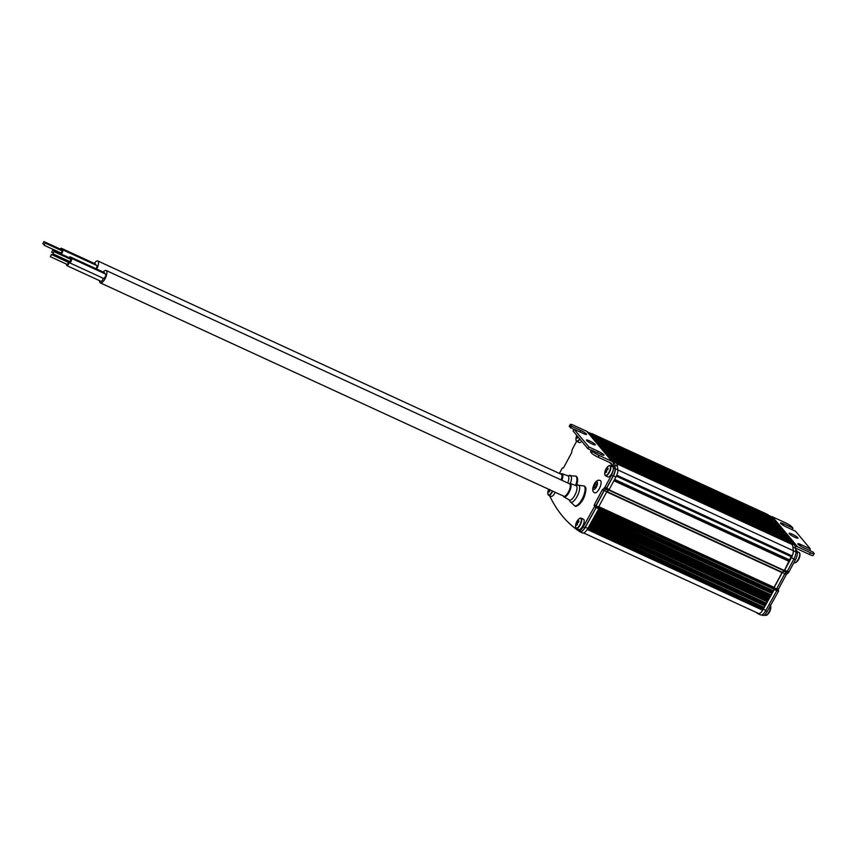 <?xml version="1.0" encoding="UTF-8"?>
<svg xmlns="http://www.w3.org/2000/svg" width="857" height="857" viewBox="0 0 857 857"><rect width="100%" height="100%" fill="white"/><g stroke="black" fill="none" stroke-linecap="round" stroke-linejoin="round"><path stroke-width="1.29" d="M549.691 495.721A6.845 2.485 -65.3 0 0 549.894 496.407A485.158 176.349 -65.3 0 0 578.582 530.687A6.845 2.485 -65.3 0 0 578.7 530.751A6.845 2.485 -65.3 0 0 583.167 526.862L594.469 506.648L594.329 504.719L602.321 489.872L604.153 488.233A2.014 0.728 -65.3 0 0 604.935 487.205L611.405 475.185A7.049 2.56 -65.3 0 0 613.355 468.447A5.635 2.046 114.7 0 1 613.237 469.561A5.635 2.046 114.7 0 1 610.923 474.928A5.635 2.046 114.7 0 1 607.999 476.931L605.556 475.806A5.635 2.046 114.7 0 1 605.117 475.356M609.638 465.544A5.635 2.046 114.7 0 1 610.27 465.576L612.712 466.701A5.635 2.046 114.7 0 1 613.28 467.558L611.341 464.365L613.044 465.147A3.021 2.775 140.1 0 0 611.898 461.345L599.129 455.463L598.186 457.21L610.955 463.091A1.007 0.921 -39.9 0 1 611.341 464.365L609.852 462.587M581.635 441.194A5.635 2.046 114.7 0 1 579.214 442.544L576.772 441.419A5.635 2.046 114.7 0 1 576.343 440.959M576.611 441.323L572.669 448.65A2.014 0.728 -65.3 0 0 572.165 450.011L571.49 453.032L563.488 467.879L562.203 468.093L559.417 473.45M600.361 480.573A6.749 2.453 114.7 0 1 599.771 487.729A6.749 2.453 114.7 0 1 594.726 492.829C592.241 491.736 592.058 488.865 594.19 484.205C596.011 480.777 598.068 479.566 600.361 480.573M580.478 518.131A5.635 2.046 114.7 0 1 581.11 518.164L583.553 519.288A5.635 2.046 114.7 0 1 584.078 522.159A5.635 2.046 114.7 0 1 581.764 527.526A5.635 2.046 114.7 0 1 578.839 529.53L576.397 528.405A5.635 2.046 114.7 0 1 575.958 527.944M577.297 478.088A10.37 3.771 114.7 0 1 576.6 485.287M585.492 487.879A10.37 3.771 114.7 0 1 583.692 497.842A10.37 3.771 114.7 0 1 577.297 505.684M555.218 492.272A5.635 2.046 114.7 0 1 551.083 496.364L548.641 495.239A5.635 2.046 114.7 0 1 548.201 494.778M613.28 467.558A5.635 2.046 114.7 0 1 613.355 468.447M578.829 530.794L580.285 531.469A6.845 2.485 -65.3 0 0 580.403 531.533A6.845 2.485 -65.3 0 0 584.87 527.644L596.172 507.43L596.033 505.501L604.024 490.654L605.856 489.026A2.014 0.728 -65.3 0 0 606.638 487.997L613.109 475.978A7.049 2.56 -65.3 0 0 615.047 468.993L614.898 467.365L613.194 466.583M614.898 467.365L613.044 465.147M594.319 487.569A2.164 0.782 -65.3 0 0 594.426 487.654A2.164 0.782 -65.3 0 0 596.043 486.015A2.164 0.782 -65.3 0 0 596.236 483.723A2.164 0.782 -65.3 0 0 594.694 485.191A2.164 0.782 -65.3 0 0 594.319 487.569M571.276 525.159A463.016 168.304 -65.3 0 0 579.9 531.736A8.056 2.925 -65.3 0 0 580.028 531.811A8.056 2.925 -65.3 0 0 585.288 527.216L596.258 507.558L596.033 505.801L604.239 490.568L605.845 489.315A2.014 0.728 -65.3 0 0 606.66 488.254L613.366 475.817A7.049 2.56 -65.3 0 0 615.294 468.768L614.908 465.094A20.129 7.317 -65.3 0 0 613.687 461.591L590.141 433.46A20.129 7.317 -65.3 0 0 589.134 432.678A20.129 7.317 -65.3 0 0 588.02 432.421M599.129 455.463A6.042 0.953 28.3 0 1 592.476 451.275L591.459 450.054L590.516 451.8L591.534 453.021A6.042 0.953 28.3 0 0 598.186 457.21M591.459 450.054L600.821 454.36A5.035 0.793 -151.7 0 0 603.971 455.217A5.035 0.793 -151.7 0 0 598.261 451.307L588.898 446.99L574.04 429.239L573.097 430.996L587.956 448.747L591.319 450.289M611.898 461.345L586.809 431.36L574.029 425.479A6.042 0.953 28.3 0 0 570.248 424.451L569.305 426.197A6.042 0.953 28.3 0 0 569.509 426.711L573.911 429.486M586.809 431.36A3.021 2.775 -39.9 0 1 587.709 432.046L612.809 462.03M605.867 469.807L606.135 469.315A10.038 7.638 -128 0 1 606.638 468.136A9.888 6.363 42.2 0 1 607.409 467.536A10.038 7.638 52 0 0 606.906 468.715L607.056 468.886A10.038 5.388 10.3 0 1 608.116 468.383A9.888 5.11 -102.3 0 0 607.988 468.993A9.888 5.11 77.7 0 0 607.892 469.625A10.038 5.388 -169.7 0 0 606.831 470.139L606.563 470.632A10.038 7.638 52 0 0 606.585 472.046A9.888 3.139 165.1 0 0 605.813 472.646A10.038 7.638 -128 0 1 605.792 471.232L605.642 471.061A10.038 5.388 -169.7 0 0 605.106 471.811A9.888 8.334 -171.7 0 1 605.331 470.557A10.038 5.388 10.3 0 1 605.867 469.807L606.745 470.204M606.906 468.715L607.934 469.293M606.552 471.575L605.642 471.061M580.157 531.865L582.449 532.915A8.056 2.925 -65.3 0 0 582.578 532.99A8.056 2.925 -65.3 0 0 585.588 531.565A8.056 2.925 -65.3 0 0 586.552 530.408A8.056 2.925 -65.3 0 0 587.848 528.394L598.807 508.726L598.593 506.98L596.033 505.801M598.593 506.98L606.788 491.747L604.239 490.568M606.788 491.747L608.406 490.493A2.014 0.728 -65.3 0 0 609.22 489.433L615.915 476.985A7.049 2.56 -65.3 0 0 617.854 469.947L617.458 466.262A20.129 7.317 -65.3 0 0 617.34 465.405A20.129 7.317 -65.3 0 0 616.237 462.769L613.687 461.591M758.188 613.805L760.48 614.865A8.056 2.925 -65.3 0 0 760.598 614.93A8.056 2.925 -65.3 0 0 765.869 610.334L776.828 590.677L776.613 588.92L784.819 573.697L786.426 572.433A2.014 0.728 -65.3 0 0 787.24 571.373L793.936 558.935A7.049 2.56 -65.3 0 0 795.874 551.887L795.489 548.212A20.129 7.317 -65.3 0 0 794.257 544.72L770.711 516.578L767.176 514.275M589.134 432.678L591.684 433.856A20.129 7.317 -65.3 0 1 592.69 434.638L591.073 433.567M617.34 465.405L616.237 462.769M758.777 613.58L758.799 613.591A7.049 2.56 -65.3 0 0 761.048 612.337A7.049 2.56 -65.3 0 0 762.012 611.18A8.056 2.925 -65.3 0 0 763.319 609.156L774.278 589.498L774.064 587.741L782.259 572.519L783.866 571.255A2.014 0.728 -65.3 0 0 784.691 570.205L791.386 557.757A7.049 2.56 -65.3 0 0 793.325 550.708L792.929 547.034A20.129 7.317 -65.3 0 0 792.811 546.177L791.707 543.542L794.257 544.72M615.594 461.998L613.826 459.888L789.297 540.66L790.99 542.738L615.572 461.987L791.065 542.77M613.012 458.923L788.472 539.685L613.034 458.934L611.266 456.835L786.737 537.596L788.429 539.674M610.452 455.86L785.912 536.621L610.473 455.881L608.706 453.771L784.176 534.543L785.869 536.621M607.892 452.807L783.352 533.568L607.913 452.817L606.145 450.707L781.616 531.479L783.309 533.557M780.813 530.526L605.353 449.754L603.585 447.654L779.056 528.415L780.748 530.494M778.252 527.473L602.792 446.701L601.025 444.59L776.496 525.362L778.252 527.473L602.771 446.679M775.692 524.409L600.221 443.637L598.465 441.526L773.925 522.299L775.692 524.409L600.211 443.626M597.65 440.562L773.1 521.324L597.661 440.584L595.904 438.473L771.364 519.235L773.068 521.313M595.09 437.498L770.539 518.26L595.101 437.52L593.344 435.41L768.804 516.182L770.507 518.26M570.248 424.451A6.042 0.953 28.3 0 0 570.451 424.965L569.509 426.711M574.04 429.239L583.413 433.556A5.035 0.793 -151.7 0 0 586.563 434.413A5.035 0.793 -151.7 0 0 580.853 430.493L571.48 426.186L570.451 424.965M595.101 444.387A5.035 0.793 -151.7 0 1 595.272 444.815A5.035 0.793 -151.7 0 1 590.462 443.133A5.035 0.793 -151.7 0 1 586.402 440.048A5.035 0.793 -151.7 0 1 590.377 441.291A5.035 0.793 -151.7 0 1 595.101 444.387M588.898 446.99L587.956 448.747M571.48 426.186L570.537 427.932M577.768 436.567A10.038 7.638 52 0 0 577.8 437.659A9.888 3.139 165.1 0 0 577.029 438.259A10.038 7.638 -128 0 1 577.007 436.845L576.857 436.663A10.038 5.388 -169.7 0 0 576.322 437.413A9.888 8.334 -171.7 0 1 576.547 436.159A10.038 5.388 10.3 0 1 576.943 435.581M577.768 437.188L576.857 436.663M576.707 522.406L576.975 521.902A10.038 7.638 -128 0 1 577.479 520.724A9.888 6.363 42.2 0 1 578.25 520.124A10.038 7.638 52 0 0 577.747 521.302L577.897 521.474A10.038 5.388 10.3 0 1 578.957 520.97A9.888 5.11 -102.3 0 0 578.829 521.581A9.888 5.11 77.7 0 0 578.721 522.224A10.038 5.388 -169.7 0 0 577.661 522.727L577.404 523.22A10.038 7.638 52 0 0 577.425 524.645A9.888 3.139 165.1 0 0 576.654 525.245A10.038 7.638 -128 0 1 576.632 523.831L576.482 523.648A10.038 5.388 -169.7 0 0 575.947 524.398A9.888 8.334 -171.7 0 1 576.172 523.145A10.038 5.388 10.3 0 1 576.707 522.406L577.586 522.802M577.747 521.302L578.775 521.881M577.393 524.173L576.482 523.648M549.905 489.561L549.637 490.054A10.038 7.638 52 0 0 549.669 491.468A9.888 3.139 165.1 0 0 548.898 492.079A10.038 7.638 -128 0 1 548.866 490.654L548.726 490.483A10.038 5.388 -169.7 0 0 548.191 491.232A9.888 8.334 -171.7 0 1 548.416 489.979A10.038 5.388 10.3 0 1 548.855 489.347M549.637 491.007L548.726 490.483M605.331 470.557L606.552 470.761M585.588 531.565A7.049 2.56 -65.3 0 0 586.552 530.408M770.711 516.578A20.129 7.317 -65.3 0 0 769.715 515.796L767.722 514.886M788.997 541.806L789.297 540.66M786.437 538.753L786.737 537.596M783.876 535.689L784.176 534.543M781.316 532.625L781.616 531.479M778.756 529.572L779.056 528.415M776.196 526.509L776.496 525.362M773.635 523.445L773.925 522.299M771.075 520.392L771.364 519.235M768.515 517.328L768.804 516.182M576.547 436.159L577.564 436.331M576.172 523.145L577.393 523.359M561.903 480.284A7.402 2.689 114.7 0 0 561.946 473.675L567.837 475.774A7.959 2.892 114.7 0 1 567.763 482.973M563.178 495.935L563.949 496.899A7.402 2.689 114.7 0 0 569.573 491.34A7.402 2.689 114.7 0 0 570.141 483.466L576.033 485.565A7.959 2.892 114.7 0 1 575.422 494.039A7.959 2.892 114.7 0 1 569.38 500.006L563.949 496.899A7.402 2.689 114.7 0 1 563.66 496.653M548.416 489.979L549.637 490.183M762.012 611.18A7.049 2.56 -65.3 0 0 762.666 610.216L762.837 609.434L587.623 528.78M792.811 546.177L793.261 550.697L615.294 468.768M763.533 607.056L762.837 609.434M764.09 607.324L589.059 526.219M765.772 602.878L764.487 606.97M766.404 603.167L591.373 522.074M768.011 598.7L766.801 602.825M593.451 518.346L769.104 598.679L593.676 517.928M770.261 594.522L769.104 598.679M771.011 594.876L595.99 513.782M772.5 590.355L771.407 594.522M773.314 590.719L598.304 509.636M791.29 556.268L784.38 570.526L782.034 572.615L774.096 587.356L773.71 590.377M791.686 556.45L616.504 475.806L791.686 556.45L792.168 555.936A7.049 2.56 -65.3 0 0 793.261 550.697M583.66 532.979L758.831 613.601L583.671 532.968M755.553 612.102A463.016 168.304 -65.3 0 0 757.92 613.687A8.056 2.925 -65.3 0 0 758.049 613.751A8.056 2.925 -65.3 0 0 761.048 612.337M784.819 573.697L782.259 572.519M776.613 588.92L774.064 587.741M795.735 550.601L797.181 551.265L797.331 552.894A7.049 2.56 114.7 0 1 797.342 553.14A7.049 2.56 114.7 0 1 795.392 559.878L788.922 571.898A2.014 0.728 114.7 0 1 788.14 572.926L786.308 574.565L778.306 589.412L778.445 591.341L767.154 611.544A6.845 2.485 114.7 0 1 762.687 615.433A6.845 2.485 114.7 0 1 762.569 615.369L762.687 615.433M795.607 549.391L797.181 551.265M770.764 516.632A3.021 2.775 -39.9 0 1 772.5 516.835L797.588 546.82A3.021 2.775 140.1 0 0 795.242 546.809M772.5 516.835L785.269 522.716A6.042 0.953 28.3 0 1 791.922 526.905L792.95 528.126L783.577 523.809L782.87 525.116M797.342 553.14A5.635 2.046 -65.3 0 0 797.267 552.24M795.542 548.769A1.007 0.921 -39.9 0 1 796.646 548.566L809.426 554.447A6.042 0.953 28.3 0 0 813.207 555.475L814.15 553.729A6.042 0.953 28.3 0 0 813.946 553.215L812.918 551.994L803.545 547.677A5.035 0.793 -151.7 0 1 797.835 543.767A5.035 0.793 -151.7 0 1 800.984 544.624L800.288 545.92M797.588 546.82L810.368 552.701A6.042 0.953 28.3 0 0 814.15 553.729M783.577 523.809A5.035 0.793 -151.7 0 0 780.427 522.952A5.035 0.793 -151.7 0 0 786.137 526.873L795.51 531.19L810.358 548.93L800.984 544.624M789.308 533.782A5.035 0.793 -151.7 0 1 789.136 533.365A5.035 0.793 -151.7 0 1 793.936 535.047A5.035 0.793 -151.7 0 1 797.996 538.132A5.035 0.793 -151.7 0 1 794.021 536.878A5.035 0.793 -151.7 0 1 789.308 533.782M99.626 280.71A6.845 2.485 -65.3 0 0 100.408 282.917L563.799 496.224A6.845 2.485 -65.3 0 0 568.919 491.04A6.845 2.485 -65.3 0 0 569.519 483.787L106.129 270.48A6.845 2.485 -65.3 0 0 103.247 272.065M809.544 550.44L810.358 548.93M792.136 529.637L792.95 528.126M96.67 269.034A6.545 2.378 -65.3 0 0 97.816 260.967L561.196 474.264A6.545 2.378 114.7 0 1 561.142 479.931M100.408 282.917A6.845 2.485 -65.3 0 0 105.529 277.743A6.845 2.485 -65.3 0 0 106.129 270.48M97.816 260.967A6.545 2.378 -65.3 0 0 94.313 263.453M69.267 261.321A2.421 0.878 -65.3 0 0 69.46 262.735L103.526 278.418A2.421 0.878 -65.3 0 0 105.336 276.597A2.421 0.878 -65.3 0 0 105.55 274.026L71.474 258.343A2.421 0.878 -65.3 0 0 70.285 259.125M104.575 273.587A2.421 0.878 -65.3 0 0 104.318 272.558L70.253 256.875A2.421 0.878 -65.3 0 0 69.053 257.657M66.696 264.224A2.421 0.878 -65.3 0 0 66.889 265.638L100.955 281.321A2.421 0.878 -65.3 0 0 102.176 280.507A2.421 0.878 -65.3 0 0 103.183 278.257M96.08 268.766A2.421 0.878 -65.3 0 0 96.702 265.456L62.625 249.773A2.421 0.878 -65.3 0 0 61.436 250.544M95.727 265.006A2.421 0.878 -65.3 0 0 95.47 263.977L61.404 248.294A2.421 0.878 -65.3 0 0 60.204 249.076M69.46 262.735A2.421 0.878 -65.3 0 0 71.27 260.914A2.421 0.878 -65.3 0 0 71.474 258.343M67.96 260.71A2.421 0.878 -65.3 0 0 68.228 261.267A2.421 0.878 -65.3 0 0 68.828 261.117M70.188 259.082A2.421 0.878 -65.3 0 0 70.253 256.875M66.889 265.638A2.421 0.878 -65.3 0 0 68.689 263.817A2.421 0.878 -65.3 0 0 68.903 261.246A2.421 0.878 -65.3 0 0 67.703 262.028M60.429 252.74A2.421 0.878 -65.3 0 0 60.344 253.651M61.168 254.026A2.421 0.878 -65.3 0 0 62.657 251.722A2.421 0.878 -65.3 0 0 62.625 249.773M59.112 252.14A2.421 0.878 -65.3 0 0 59.379 252.686A2.421 0.878 -65.3 0 0 59.979 252.536M61.34 250.501A2.421 0.878 -65.3 0 0 61.404 248.294M52.93 253.801L69.963 261.642L70.97 259.446L53.937 251.604L52.93 253.801L53.937 251.604M69.781 258.889L69.738 257.978L52.706 250.137L51.699 252.333L52.706 250.137M50.349 256.704L67.392 264.545L68.399 262.349L51.366 254.508L50.349 256.704L51.366 254.508M44.082 245.22L61.115 253.061L62.122 250.865L45.089 243.024L44.082 245.22L45.089 243.024M60.933 250.319L60.901 249.398L43.857 241.556L42.85 243.752L43.857 241.556M594.276 484.43A4.124 1.5 114.7 0 1 597.522 483.209A4.124 1.5 114.7 0 1 594.18 489.422A4.124 1.5 114.7 0 1 594.276 484.43M610.795 468.436A5.635 2.046 114.7 0 1 608.481 473.803A5.635 2.046 114.7 0 1 605.556 475.806L604.721 473.996A5.453 1.982 114.7 0 0 607.238 474.703A5.453 1.982 114.7 0 0 610.409 468.383A5.453 1.982 114.7 0 0 608.352 466.112L610.27 465.576A5.635 2.046 114.7 0 1 610.795 468.436M615.047 468.993L613.355 468.211M579.9 439.116A5.635 2.046 114.7 0 1 576.772 441.419L575.936 439.609A5.453 1.982 114.7 0 0 579.643 438.816M584.87 527.644L583.167 526.862M596.172 507.43L594.469 506.648M596.311 506.701L594.608 505.919M595.904 506.208L594.19 505.426M596.033 505.501L594.329 504.719M604.024 490.654L602.321 489.872M604.26 490.354L602.557 489.561M605.856 489.026L604.153 488.233M606.638 487.997L604.935 487.205M613.109 475.978L611.405 475.185M581.635 521.035A5.635 2.046 114.7 0 1 579.321 526.402A5.635 2.046 114.7 0 1 576.397 528.405L575.561 526.594A5.453 1.982 114.7 0 0 578.079 527.291A5.453 1.982 114.7 0 0 581.25 520.97A5.453 1.982 114.7 0 0 579.193 518.71L581.11 518.164A5.635 2.046 114.7 0 1 581.635 521.035M575.893 476.181A10.97 3.985 114.7 0 1 576.15 476.278A10.97 3.985 114.7 0 1 576.225 485.362M584.088 485.973A10.97 3.985 114.7 0 1 584.345 486.069A10.97 3.985 114.7 0 1 583.381 497.703A10.97 3.985 114.7 0 1 575.176 506.005A10.97 3.985 114.7 0 1 574.94 505.866M552.776 491.147A5.635 2.046 114.7 0 1 548.641 495.239L547.805 493.418A5.453 1.982 114.7 0 0 549.423 494.81A5.453 1.982 114.7 0 0 552.422 490.986M567.538 475.667L575.658 476.053A10.97 3.985 114.7 0 1 575.625 485.416M583.853 485.844A10.97 3.985 114.7 0 1 582.889 497.478A10.97 3.985 114.7 0 1 574.683 505.769L575.176 506.005C575.165 507.88 582.428 503.595 584.785 495.25C587.109 485.394 585.438 488.351 584.345 486.069L577.682 485.083A9.373 3.407 114.7 0 1 577.918 494.757A9.373 3.407 114.7 0 1 570.269 501.838A9.373 3.407 114.7 0 1 570.087 501.57L574.683 505.769M587.848 528.394L585.288 527.216M598.807 508.726L596.258 507.558M599.043 507.515L596.483 506.337M608.406 490.493L605.845 489.315M609.22 489.433L606.66 488.254M615.915 476.985L613.366 475.817M617.458 466.262L614.908 465.094M767.24 514.307L591.769 433.535L767.208 514.275M592.69 434.638L590.141 433.46M792.629 544.645L617.158 463.873M592.476 451.275L591.534 453.021M598.261 451.307L597.447 452.817M580.853 430.493L580.039 432.003M569.487 475.292A9.373 3.407 114.7 0 1 570.312 483.519M605.781 471.125L606.552 471.468M606.135 469.315L607.324 469.872M792.661 544.752L617.201 463.98M795.489 548.212L792.929 547.034M789.243 541.206L614.608 460.82M786.683 538.153L612.048 457.767M784.123 535.089L609.488 454.703M781.563 532.026L606.927 451.65M778.992 528.973L604.367 448.586M776.431 525.909L601.807 445.522M773.871 522.845L599.247 442.469M771.311 519.792L596.686 439.405M768.75 516.728L594.126 436.342M577.007 436.727L577.768 437.081M576.622 523.723L577.393 524.066M576.975 521.902L578.164 522.459M548.866 490.547L549.626 490.9M762.666 610.216L587.206 529.455M762.612 609.156L587.698 528.64M762.741 608.449L588.041 528.03M763.351 607.313L588.673 526.905M765.065 605.942L589.637 525.18M765.205 605.213L589.98 524.559M764.926 604.871L590.077 524.388M765.055 604.164L590.419 523.777M765.622 603.114L590.998 522.738M767.369 601.785L591.941 521.035M767.508 601.057L592.294 520.413M767.186 600.671L592.401 520.22M767.315 599.964L592.744 519.61M767.883 598.914L593.323 518.56M769.682 597.64L594.255 516.889M769.811 596.911L594.608 516.268M769.447 596.472L594.726 516.043M769.575 595.765L595.069 515.432M770.143 594.715L595.647 514.393M771.986 593.494L596.568 512.743M772.125 592.765L596.922 512.122M771.707 592.273L597.05 511.875M771.836 591.566L597.393 511.265M772.403 590.516L597.972 510.226M774.289 589.337L598.882 508.597M774.428 588.609L599.097 507.912M773.967 588.073L599.075 507.558M774.096 587.356L598.764 506.658M782.034 572.615L606.702 491.907M782.28 572.294L606.981 491.607M784.134 570.848L608.77 490.118M784.38 570.526L608.995 489.797M789.265 561.474L613.891 480.745M789.393 560.757L614.223 480.134M789.179 560.521L614.287 480.016M789.318 559.803L614.619 479.395M791.054 556.568L616.344 476.149M792.168 555.936L616.761 475.196M795.874 551.887L793.325 550.708M793.936 558.935L791.386 557.757M787.24 571.373L784.691 570.205M786.426 572.433L783.866 571.255M777.063 589.455L774.514 588.288M776.828 590.677L774.278 589.498M765.869 610.334L763.319 609.156M765.59 610.827L767.154 611.544M776.871 590.612L778.445 591.341M777.106 589.927L778.595 590.602M777.128 589.627L778.177 590.119M776.742 588.684L778.306 589.412M784.733 573.836L786.308 574.565M785.001 573.547L786.533 574.254M786.64 572.24L788.14 572.926M787.347 571.18L788.922 571.898M793.818 559.16L795.392 559.878M795.896 552.24L797.331 552.894M810.368 552.701L809.426 554.447M560.574 473.985A6.802 2.475 114.7 0 1 561.239 479.974M793.957 562.535L794.428 562.749A5.635 2.046 -65.3 0 0 797.353 560.746A5.635 2.046 -65.3 0 0 799.667 555.379A5.635 2.046 -65.3 0 0 799.142 552.508L797.214 551.619M764.433 614.962L765.269 615.347A5.635 2.046 -65.3 0 0 768.193 613.344A5.635 2.046 -65.3 0 0 770.507 607.967A5.635 2.046 -65.3 0 0 770.454 605.642A5.453 1.982 -65.3 0 1 770.818 606.917A5.453 1.982 -65.3 0 1 770.7 608.181A5.453 1.982 -65.3 0 1 767.186 614.801A10.07 10.07 0 0 0 770.818 606.917L769.982 605.106M795.06 562.781A5.453 1.982 -65.3 0 0 796.346 562.203A5.453 1.982 -65.3 0 0 799.86 555.582A5.453 1.982 -65.3 0 0 799.977 554.318A5.453 1.982 -65.3 0 0 799.581 552.969M765.901 615.38A5.453 1.982 -65.3 0 0 767.186 614.801L765.269 615.347M580.403 531.533L578.7 530.751M575.658 476.053L577.425 477.863L577.693 480.188L576.654 485.276M608.352 466.112A10.07 10.07 0 0 0 604.721 473.996M582.578 532.99L580.028 531.811M576.793 435.41A10.07 10.07 0 0 0 575.936 439.609M579.193 518.71A10.07 10.07 0 0 0 575.561 526.594M548.641 489.251A10.07 10.07 0 0 0 547.805 493.418M606.542 471.393L605.738 471.018M607.924 469.368L606.927 468.908M780.791 530.504L605.331 449.743M577.768 436.995L576.954 436.631M577.382 523.981L576.579 523.616M578.764 521.956L577.768 521.495M569.102 499.845L570.087 501.57M575.733 485.458L577.682 485.083M549.626 490.815L548.812 490.45M768.708 599.022L593.44 518.346M760.598 614.93L758.049 613.751M561.946 473.675L560.339 473.867M570.141 483.466L568.898 483.498M799.142 552.508L799.977 554.318A10.07 10.07 0 0 1 796.346 562.203L794.428 562.749M60.354 253.136L59.379 252.686M52.888 252.879L51.699 252.333M44.039 244.299L42.85 243.752"/></g></svg>
